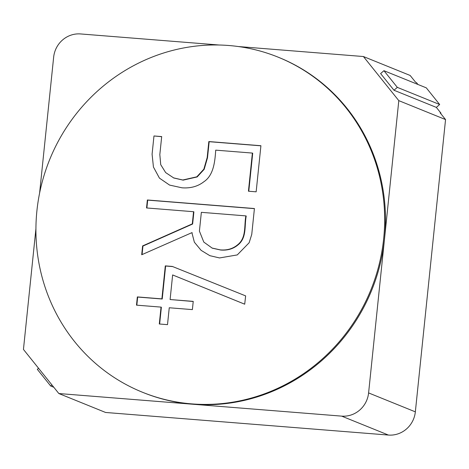 <?xml version="1.0" encoding="UTF-8"?>
<svg xmlns="http://www.w3.org/2000/svg" width="469" height="469" viewBox="0 0 469 469"><rect width="100%" height="100%" fill="white"/><g stroke="black" fill="none" stroke-linecap="round" stroke-linejoin="round"><path stroke-width="0.7" d="M439.67 104.517L397.325 87.369L393.989 90.241L436.34 107.389L439.67 104.517L426.292 87.844L383.941 70.696L397.325 87.369M393.989 90.241L380.611 73.569L383.941 70.696M417.943 84.461L416.431 82.573L415.593 82.233L410.158 75.462L363.411 56.532L238.281 46.537M440.883 113.762L440.948 113.14L436.34 107.389M440.948 113.14L440.115 112.8L445.55 119.572L398.802 100.642L363.411 56.532M172.346 266.445L245.645 295.892L244.701 304.199L172.639 274.94L170.1 299.533L193.234 301.379L192.384 309.61L169.25 307.764L167.503 324.648L159.296 323.991L161.037 307.107L136.491 305.143L137.341 296.918L161.887 298.876L165.299 265.882L172.346 266.445L245.645 295.892M248.435 191.211L252.375 153.07L215.722 150.144C214.949 161.412 213.688 175.295 203.839 181.773C197.836 186.439 190.549 188.444 181.978 187.805L169.573 185.079L159.442 178.126L153.439 167.028L152.085 154.219L153.973 135.969L161.688 136.585L159.829 154.582L160.72 164.654L165.657 172.586L173.653 177.898L182.787 180.002L196.828 176.807L203.839 169.192L207.175 157.584L208.834 141.556L260.916 145.718L256.15 191.827L248.435 191.211M146.533 207.955L147.36 199.987L254.421 208.535L251.747 234.418L249.127 242.766L237.267 254.925L219.551 257.944L209.836 255.669L201.101 250.335L194.365 242.197L191.891 232.665L141.697 254.749L142.611 245.926L192.296 223.883L193.556 211.712L146.533 207.955M191.774 403.885A180.753 173.307 112 0 1 142.447 392.236A180.753 173.307 112 0 1 49.655 159.648A180.753 173.307 112 0 1 278.135 57.159A180.753 173.307 112 0 1 379.116 264.575A180.753 173.307 112 0 1 191.774 403.885M445.55 119.572L415.346 411.852A25.367 24.324 -68 0 1 388.414 435.056L105.589 412.468L58.842 393.538L341.661 416.126A25.367 24.324 112 0 0 368.599 392.922L398.802 100.642M35.92 228.766L23.45 349.428L58.842 393.538M219.281 45.018L80.586 33.944A25.367 24.324 112 0 0 53.654 57.148L39.607 193.064M278.135 57.159L278.967 57.499A180.753 173.307 112 0 1 384.516 238.885A180.753 173.307 112 0 1 192.607 404.219A180.753 173.307 112 0 1 143.285 392.571L142.447 392.236M38.558 368.259L37.315 369.332L50.693 386.01L51.942 384.938M53.812 387.271L50.693 386.01M245.885 215.892L201.353 212.334L199.413 231.106L203.798 242.086L212.135 248.066L220.301 249.883C227.107 250.458 232.859 248.781 237.543 244.865C246.635 237.771 243.956 225.824 245.885 215.892L246.219 216.027C244.29 225.958 246.97 237.906 237.877 245C233.193 248.916 227.442 250.593 220.635 250.018L220.301 249.883M146.879 207.984L147.694 200.122L147.36 199.987M147.694 200.122L254.409 208.646M142.066 254.591L142.945 246.061L192.63 224.018L193.89 211.847L193.556 211.712M192.63 224.018L192.296 223.883M142.945 246.061L142.611 245.926M192.226 232.8L191.891 232.665M212.469 248.201L220.635 250.018M248.781 191.235L252.709 153.205L252.375 153.07M173.987 178.032L183.121 180.137L197.162 176.942L204.173 169.327L207.509 157.719L209.168 141.691L208.834 141.556M209.168 141.691L260.905 145.824M161.676 136.69L153.973 135.969M136.837 305.172L137.675 297.053L162.221 299.011L165.633 266.017L165.299 265.882M165.633 266.017L172.68 266.58M162.221 299.011L161.887 298.876M137.675 297.053L137.341 296.918M159.636 324.015L161.371 307.242L161.037 307.107M193.228 301.491L170.1 299.533M244.707 304.193L172.639 274.94M388.414 435.056L341.661 416.126M415.346 411.852L368.599 392.922M209.842 255.658L210.176 255.798M212.117 248.101L212.451 248.236M173.97 178.079L173.636 177.944M169.825 185.155L169.491 185.021"/></g></svg>
